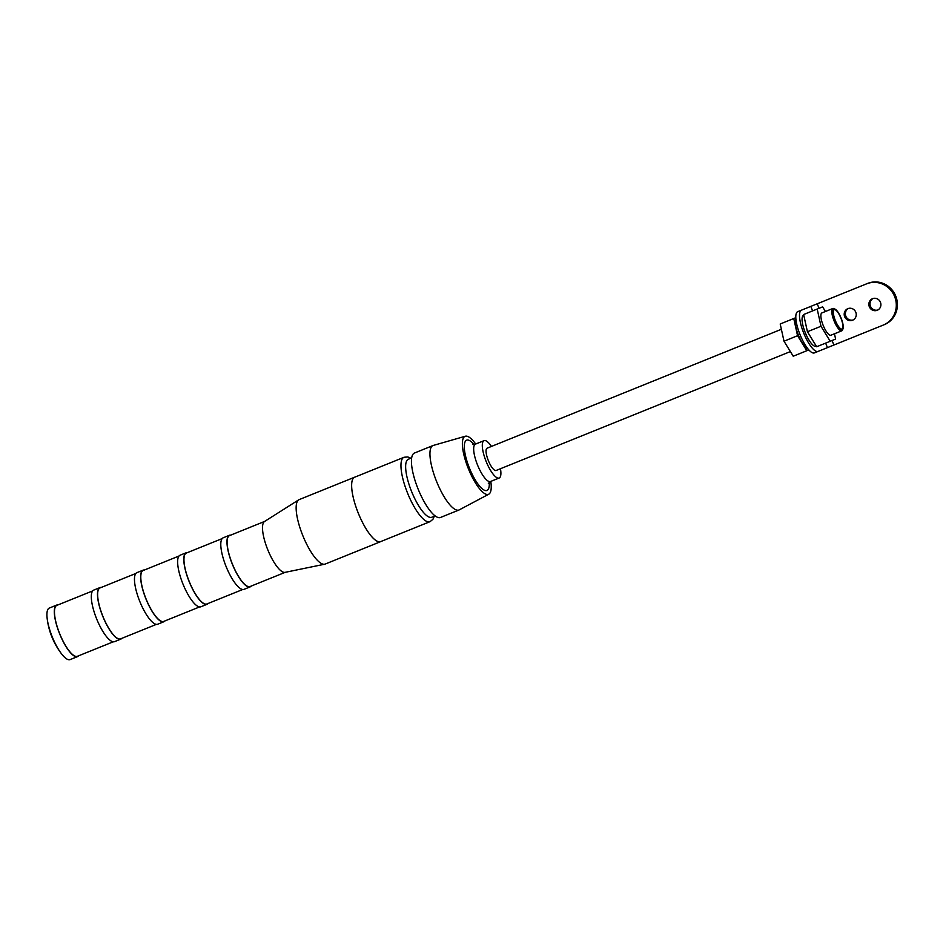 <?xml version="1.0" encoding="UTF-8"?>
<svg xmlns="http://www.w3.org/2000/svg" width="943" height="943" viewBox="0 0 943 943"><rect width="100%" height="100%" fill="white"/><g stroke="black" fill="none" stroke-linecap="round" stroke-linejoin="round"><path stroke-width="1.41" d="M790.375 351.586L496.101 470.486A12.023 3.501 -112 0 1 488.356 460.644A12.023 3.501 -112 0 1 487.095 448.184L781.37 329.296M58.042 604.899A27.807 8.086 68 0 0 56.721 605.052L49.331 608.046A27.807 8.086 68 0 0 47.15 618.384A27.807 8.086 68 0 0 52.242 636.843A27.807 8.086 68 0 0 61.401 653.664A27.807 8.086 68 0 0 70.159 659.593L77.55 656.611A27.807 8.086 68 0 0 78.611 655.809M56.721 605.052A27.807 8.086 68 0 0 59.645 633.861A27.807 8.086 68 0 0 77.55 656.611M113.243 641.818L77.42 656.281A27.453 7.98 -112 0 1 59.739 633.814A27.453 7.98 -112 0 1 56.851 605.371L92.673 590.907M101.196 587.454A27.807 8.086 68 0 0 99.887 587.619L93.722 590.106A27.807 8.086 68 0 0 96.646 618.914A27.807 8.086 68 0 0 114.551 641.664L120.716 639.165A27.807 8.086 68 0 0 121.765 638.364M99.887 587.619A27.807 8.086 68 0 0 102.811 616.416A27.807 8.086 68 0 0 120.716 639.165M156.397 624.372L120.586 638.847A27.453 7.98 -112 0 1 102.905 616.38A27.453 7.98 -112 0 1 100.017 587.937L135.827 573.462M144.362 570.02A27.807 8.086 68 0 0 143.053 570.173L136.876 572.672A27.807 8.086 68 0 0 139.8 601.469A27.807 8.086 68 0 0 157.705 624.219L163.882 621.732A27.807 8.086 68 0 0 164.931 620.93M143.053 570.173A27.807 8.086 68 0 0 145.965 598.982A27.807 8.086 68 0 0 163.882 621.732M199.562 606.938L163.752 621.402A27.453 7.98 -112 0 1 146.059 598.946A27.453 7.98 -112 0 1 143.183 570.503L178.993 556.028M187.516 552.586A27.807 8.086 68 0 0 186.207 552.739L180.042 555.227A27.807 8.086 68 0 0 182.966 584.035A27.807 8.086 68 0 0 200.871 606.785L207.036 604.286A27.807 8.086 68 0 0 208.085 603.496M186.207 552.739A27.807 8.086 68 0 0 189.13 581.536A27.807 8.086 68 0 0 207.036 604.286M242.716 589.505L206.906 603.968A27.453 7.98 -112 0 1 189.225 581.501A27.453 7.98 -112 0 1 186.337 553.058L222.159 538.594M230.681 535.141A27.807 8.086 68 0 0 229.373 535.294L223.208 537.793A27.807 8.086 68 0 0 226.12 566.59A27.807 8.086 68 0 0 244.037 589.34L250.201 586.852A27.807 8.086 68 0 0 251.251 586.051M229.373 535.294A27.807 8.086 68 0 0 232.296 564.103A27.807 8.086 68 0 0 250.201 586.852M264.7 521.396L229.503 535.624A27.453 7.98 68 0 0 232.391 564.067A27.453 7.98 68 0 0 250.072 586.534L285.269 572.307M355.087 477.052A34.75 10.102 68 0 0 354.651 477.193L299.155 499.613A34.75 10.102 68 0 0 298.672 499.861L264.512 521.514A27.453 7.98 68 0 0 267.777 549.769A27.453 7.98 68 0 0 285.057 572.354L324.675 564.209A34.75 10.102 68 0 0 325.194 564.055L380.677 541.636A34.75 10.102 68 0 0 381.09 541.423M298.672 499.861A34.75 10.102 68 0 0 302.809 535.612A34.75 10.102 68 0 0 324.675 564.209M354.651 477.193A34.75 10.102 68 0 0 358.293 513.192A34.75 10.102 68 0 0 380.677 541.636M403.569 457.461L354.662 477.217A34.714 10.09 68 0 0 358.305 513.192A34.714 10.09 68 0 0 380.666 541.6L429.572 521.844M434.31 516.21L432.955 519.275L430.008 521.703A34.75 10.102 -112 0 1 407.624 493.26A34.75 10.102 -112 0 1 403.969 457.261L407.812 456.966L410.877 458.215M411.678 457.897L408.354 459.241A31.272 9.088 68 0 0 411.643 491.645A31.272 9.088 68 0 0 431.788 517.236L435.112 515.892M475.696 444.023A31.272 9.088 68 0 0 465.347 436.232L433.25 445.45A34.75 10.102 68 0 0 432.955 445.556L414.46 453.029A34.75 10.102 68 0 0 418.103 489.028A34.75 10.102 68 0 0 440.487 517.471L458.993 509.998A34.75 10.102 68 0 0 459.265 509.868L488.769 494.203A31.272 9.088 68 0 0 490.796 481.401M432.955 445.556A34.75 10.102 68 0 0 436.609 481.555A34.75 10.102 68 0 0 458.993 509.998M465.347 436.232A31.272 9.088 68 0 0 468.376 468.718A31.272 9.088 68 0 0 488.769 494.203M491.456 446.428A20.157 5.858 68 0 0 484.054 440.652A20.157 5.858 68 0 0 486.164 461.528A20.157 5.858 68 0 0 499.153 478.03A20.157 5.858 68 0 0 500.462 468.718M835.309 320.467A10.42 3.029 -112 0 1 834.213 309.669A10.42 3.029 -112 0 1 840.932 318.192A10.42 3.029 -112 0 1 842.028 329.001A10.42 3.029 -112 0 1 835.309 320.467M841.121 318.121A11.116 3.23 -112 0 1 842.995 328.789A11.116 3.23 -112 0 1 835.121 320.549A11.116 3.23 -112 0 1 835.062 309.139A11.116 3.23 -112 0 1 841.121 318.121M842.995 328.789L842.594 329.885A12.023 3.501 -112 0 1 841.828 330.804A12.023 3.501 -112 0 1 834.083 320.962A12.023 3.501 -112 0 1 832.81 308.502A12.023 3.501 -112 0 1 834.013 308.632L835.062 309.139M832.81 308.502L821.907 312.923A12.023 3.501 68 0 0 823.168 325.37A12.023 3.501 68 0 0 830.913 335.213L841.828 330.804M834.449 333.787L835.616 339.079L830.205 341.272L820.999 326.254L817.192 309.045L822.602 306.864L825.443 311.485M820.999 326.254L807.432 331.736L803.625 314.526L817.192 309.045M807.432 331.736L816.65 346.753L830.205 341.272M816.273 346.152L816.001 346.258A16.679 4.845 -112 0 1 805.263 332.608A16.679 4.845 -112 0 1 803.507 315.327L803.778 315.221M818.088 351.409L814.387 352.906A22.243 6.471 -112 0 1 800.065 334.706A22.243 6.471 -112 0 1 797.731 311.661L801.432 310.176A22.243 6.471 68 0 0 803.766 333.209A22.243 6.471 68 0 0 818.088 351.409L883.214 325.099A22.243 21.276 -112 0 0 894.612 296.503A22.243 21.276 -112 0 0 866.546 283.855L867.678 283.407A22.243 21.276 68 0 1 895.732 296.055A22.243 21.276 68 0 1 884.334 324.651L883.214 325.099M801.432 310.176L866.546 283.855M855.772 312.204A6.259 5.988 68 0 1 852.566 320.243A6.259 5.988 68 0 1 844.669 316.683A6.259 5.988 68 0 1 847.875 308.644A6.259 5.988 68 0 1 855.772 312.204M880.432 302.243A6.259 5.988 68 0 1 877.226 310.282A6.259 5.988 68 0 1 869.328 306.723A6.259 5.988 68 0 1 872.534 298.683A6.259 5.988 68 0 1 880.432 302.243M873.112 298.483A6.259 5.988 -112 0 0 877.78 310.023M848.452 308.444A6.259 5.988 -112 0 0 853.109 319.983M808.057 349.016A16.679 4.845 -112 0 1 798.485 335.354A16.679 4.845 -112 0 1 795.88 318.864M808.823 349.912L806.784 350.737L797.566 335.72L793.758 318.51L795.809 317.685M793.758 318.51L780.203 323.991L783.998 341.201L793.216 356.218L806.784 350.737M797.566 335.72L783.998 341.201M473.975 444.459A27.111 7.874 68 0 0 464.534 443.646A27.111 7.874 68 0 0 469.496 468.27A27.111 7.874 68 0 0 483.028 489.429A27.111 7.874 68 0 0 489.252 482.274M484.054 440.652L475.413 444.141A20.157 5.858 68 0 0 477.535 465.017A20.157 5.858 68 0 0 490.513 481.508L488.344 483.464M810.791 306.381L812.618 310.895M825.632 343.122L827.459 347.625M817.227 303.787L819.043 308.302M832.068 340.517L833.883 345.032M47.15 618.384A72.281 72.281 0 0 0 61.401 653.664M490.513 481.508L499.153 478.03M475.413 444.141L472.502 444.247"/></g></svg>
